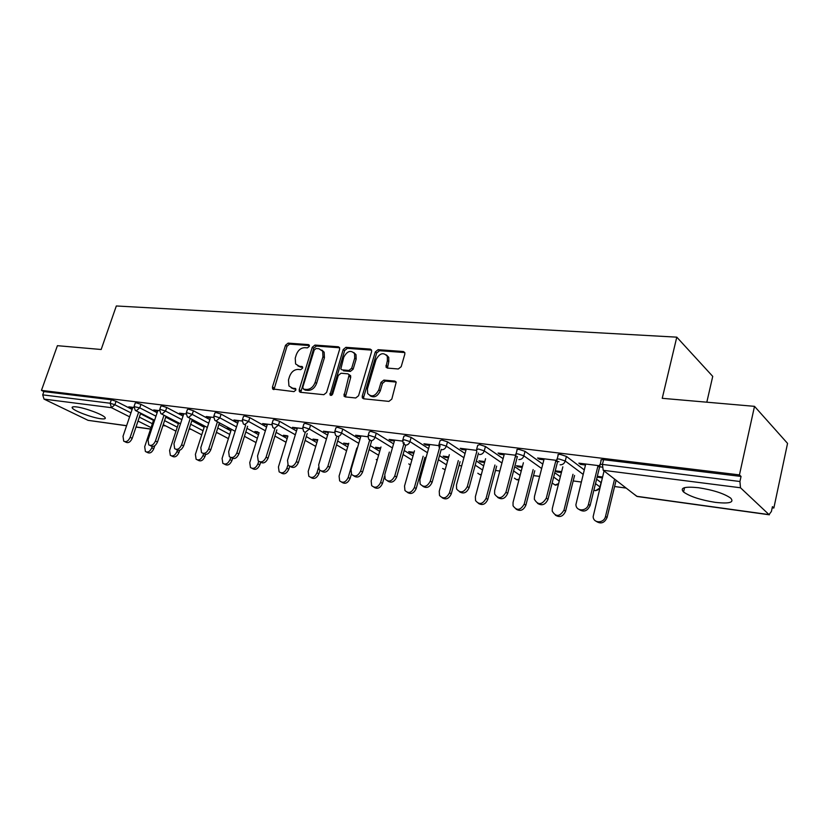 <?xml version="1.0" encoding="UTF-8"?>
<svg xmlns="http://www.w3.org/2000/svg" width="829" height="829" viewBox="0 0 829 829"><rect width="100%" height="100%" fill="white"/><g stroke="black" fill="none" stroke-linecap="round" stroke-linejoin="round"><path stroke-width="1.24" d="M309.321 346.335L308.461 344.605L288.119 343.123L285.508 345.278L272.451 387.008L272.606 388.936L293.953 391.63L295.829 390.107L295.725 388.78L292.316 388.045L288.948 385.951L288.492 379.889L289.58 376.366C291.362 371.858 294.191 369.537 298.067 369.423L300.73 369.651L302.595 368.128L302.523 366.853L299.082 366.138L295.601 363.941L295.238 358.138L296.326 354.646C298.088 350.159 300.917 347.838 304.792 347.672L307.455 347.869L309.321 346.335M698.474 487.721C684.63 486.333 679.666 487.763 683.562 492.011C690.08 496.571 700.64 500.022 715.251 502.353C729.427 503.918 734.556 502.488 730.629 498.063C723.893 493.452 713.178 490.001 698.474 487.721M76.506 406.915C72.869 406.479 71.491 406.884 72.372 408.127C74.299 411.049 92.164 417.712 100.734 418.738C104.516 419.215 105.957 418.811 105.034 417.526C103.169 414.645 85.024 407.868 76.506 406.915M398.293 368.988L401.195 366.687L404.821 354.149L404.811 352.636L403.36 351.517L378.097 349.683L375.268 351.952L362.242 396.096L362.325 397.879L363.62 398.79L388.905 401.391L391.816 399.091L396.21 382.148L394.791 381.081L383.879 380.086L381.008 382.376L378.812 389.889C375.299 396.355 371.568 397.547 367.63 393.454L367.434 388.791L376.014 359.672C379.692 353.092 383.464 351.983 387.319 356.335L387.392 360.574L385.993 367.05L387.392 368.086L398.293 368.988M41.45 390.386L57.408 345.683L101.169 349.496L116.319 305.974L676.785 337.154L662.236 398.314L754.504 406.345L739.447 474.903L41.45 390.386L43.875 391.568L42.704 394.863L110.143 403.236L111.324 399.775L43.875 391.568M339.631 349.31L339.569 347.62L338.336 346.781L314.937 345.071L312.264 347.268L299.207 389.713L299.352 391.609L300.43 392.293L323.838 394.697L326.585 392.49L339.631 349.31M345.911 347.33L370.221 349.102L371.558 350.076L371.599 351.683L358.563 395.723L355.734 397.982L345.237 396.904L344.004 396.055L349.154 374.708L347.89 373.838L341.04 373.237L338.273 375.464L332.74 393.858C331.901 395.464 330.978 395.796 329.983 394.863L343.165 349.569L345.911 347.33L347.372 348.346L371.579 350.118M706.816 402.2L712.733 376.376L676.785 337.154M126.578 425.764L88.092 420.344L44.03 399.112L42.704 394.863M754.504 406.345L787.55 443.391L773.851 508.022L772.193 507.794M739.447 474.903L741.043 476.437L739.934 481.504L740.494 487.773L769.032 514.612L771.416 511.452L772.441 506.654L773.851 508.022M626.164 488.084L614.59 486.519M581.233 482.022L573.181 480.934M539.627 476.406L533.524 475.587M499.814 471.038L495.493 470.447M461.68 465.888L459.007 465.525M425.122 460.955L423.961 460.8M245.063 436.655L244.368 436.551M217.685 432.956L216.245 432.759M191.271 429.391L189.116 429.101M165.748 425.951L162.93 425.567M131.075 407.122L130.827 407.878L128.785 406.832L133.894 407.474M130.827 407.878L132.557 408.096M557.161 459.048L558.124 455.266C557.482 454.52 558.238 454.24 560.414 454.447L566.414 456.406L584.258 469.877M596.6 479.183L601.18 482.654M600.165 464.416L601.108 460.572C600.414 459.774 601.232 459.484 603.585 459.701L602.424 464.416L739.934 481.504M741.043 476.437L603.585 459.701M111.324 399.775L116.07 401.288L132.101 409.453M140.484 413.733L153.479 420.355M561.637 471.639L555.306 470.82L556.912 471.97L561.399 472.561M543.907 459.794L539.275 459.214L537.586 458.002L556.922 460.416M555.71 461.287L558.964 461.691M476.706 449.007L477.701 445.339L479.649 444.624L485.442 446.499L503.089 458.675M514.705 466.686L521.203 471.173M484.81 461.587L478.996 460.831L480.696 461.96L484.571 462.468M466.012 450.012L462.012 449.505L460.23 448.313L476.457 450.354M402.873 439.795L403.889 436.22L405.568 435.598L411.153 437.401L428.583 448.582M439.515 455.598L447.629 460.8M414.034 452.333L408.676 451.629L410.459 452.738L413.795 453.173M394.397 441.007L390.936 440.572L389.081 439.411L402.625 441.111M334.875 431.318L335.911 427.837L337.372 427.298L342.771 429.039L359.931 439.391M370.273 445.629L379.723 451.339M348.626 443.774L343.672 443.121L348.387 444.582M328.325 432.697L323.424 431.194L334.636 432.603M272.057 423.495L273.114 420.096L274.389 419.629L279.601 421.308L296.492 430.987M306.274 436.582L316.865 442.655M287.373 435.764L283.404 435.246L287.746 436.624M267.176 425.018L262.648 423.588L271.819 424.738M213.841 416.241L214.908 412.935L216.037 412.531L221.084 414.137L237.695 423.246M246.959 428.324L258.503 434.655M229.322 428.168L227.364 427.909L231.239 429.204M210.431 417.878L206.224 416.531L213.613 417.453M159.748 409.505L160.826 406.272L161.821 405.93L166.722 407.485L183.033 416.085M191.841 420.738L204.172 427.246M157.614 411.236L153.707 409.951L159.52 410.676M134.122 406.314L135.2 403.122L136.132 402.801L140.951 404.334L157.127 412.707M165.717 417.163L178.401 423.733M183.551 414.5L179.499 413.184L186.079 414.003M201.82 424.562L203.758 425.588M186.307 412.811L187.385 409.547L188.442 409.163L193.416 410.749L209.872 419.598M218.908 424.458L230.866 430.873M238.286 421.381L233.923 419.992L242.172 421.028M257.819 431.888L254.886 431.505L259.062 432.852M242.41 419.795L243.467 416.448L244.669 416.013L249.798 417.65L266.544 427.039M276.067 432.365L287.155 438.572M297.165 428.78L292.461 427.318L302.616 428.593M317.745 439.733L312.979 439.111L317.507 440.531M302.854 427.329L303.901 423.888L305.269 423.391L310.574 425.09L327.6 435.101M337.652 441.007L347.703 446.904M360.708 436.769L357.496 436.365L355.6 435.225L367.941 436.769M380.698 447.971L375.547 447.297L377.361 448.396L380.459 448.8M368.19 435.474L369.216 431.95L370.781 431.37L376.273 433.132L393.568 443.878M404.2 450.489L413.008 455.96M429.463 445.411L425.743 444.945L423.92 443.774L438.769 445.629M448.707 456.872L443.132 456.137L444.872 457.256L448.468 457.732M439.018 444.303L440.023 440.686L441.826 440.012L447.515 441.857L465.059 453.504M476.323 460.986L483.659 465.867M504.125 454.8L499.814 454.261L498.084 453.059L515.804 455.276M522.415 466.509L516.363 465.722L518.011 466.862L522.187 467.411M516.052 453.919L517.037 450.188C516.436 449.484 517.13 449.235 519.141 449.422L525.037 451.339L542.788 464.126M554.756 472.737L560.342 476.758M585.471 465.028L580.487 464.395L578.86 463.162L599.916 465.805M597.802 466.572L602.134 467.121M597.129 477.027L602.341 477.939M602.569 476.996L597.305 476.312M155.728 411.008L155.987 410.241M181.52 414.241L181.769 413.464M229.291 428.945L229.509 428.261M208.224 417.598L208.483 416.811M256.793 432.551L257.031 431.785M235.902 421.08L236.161 420.272M285.29 436.303L285.528 435.515M264.606 424.686L264.865 423.868M314.844 440.178L315.082 439.38M294.399 428.438L294.658 427.598M345.517 444.209L345.755 443.401M325.341 432.323L325.6 431.463M377.361 448.396L377.599 447.567M357.496 436.365L357.755 435.494M410.459 452.738L410.697 451.898M390.936 440.572L391.195 439.681M444.872 457.256L445.111 456.396M425.743 444.945L426.002 444.033M480.696 461.96L480.934 461.09M462.012 449.505L462.261 448.572M518.011 466.862L518.249 465.971M499.814 454.261L500.074 453.308M556.912 471.97L557.15 471.059M539.275 459.214L539.524 458.24M597.502 477.307L597.74 476.364M580.487 464.395L580.735 463.401M297.839 365.858L300.585 367.092L299.082 366.138M302.668 367.278L300.585 367.092M291.207 387.796L293.829 388.967L292.316 388.045M295.88 389.174L293.829 388.967M309.393 345.548L289.601 344.097L287 346.253L273.984 389.578M339.631 347.776L316.409 346.066L313.745 348.263L300.751 392.324M316.087 348.512L314.212 350.056L302.751 387.371L303.611 389.174L306.45 389.464C310.419 389.381 313.31 387.05 315.113 382.438L322.947 356.76L322.688 351.216L318.927 348.729L316.087 348.512M304.357 389.64L303.611 389.174M321.859 350.056L324.16 352.201L324.419 357.745L316.605 383.392C314.802 387.982 311.922 390.324 307.963 390.397L305.113 390.107M349.299 374.812L350.615 375.692L350.688 377.423L345.444 396.925M347.372 348.346L344.626 350.574L331.32 395.36M354.698 358.118L354.563 353.662C350.791 349.765 347.196 350.968 343.755 357.258L340.823 369.019L342.056 369.858L348.905 370.449L351.693 368.211L354.698 358.118L356.159 359.123L356.014 354.667L353.838 352.553M356.159 359.123L353.144 369.195L350.366 371.433L343.517 370.832M386.469 354.947L388.749 357.361L388.811 361.589L387.444 368.086L385.993 367.05M369.972 395.692C374.128 398.117 377.558 396.511 380.262 390.863L378.812 389.889M396.179 382.065L385.319 381.081L382.459 383.361L380.262 390.863M403.36 351.517L404.77 352.553L379.527 350.698L376.708 352.978L363.703 397.06L363.776 398.811L362.325 397.879M153.676 419.785L144.692 446.727L145.407 451.536C147.904 452.789 150.039 451.546 151.79 447.795L153.769 448.758C152.018 452.499 149.894 453.743 147.396 452.489L146.557 452.085M151.79 447.795L152.225 446.489M153.769 448.758L154.774 445.733M132.816 407.34L123.024 436.272L123.708 441.152C126.205 442.406 128.36 441.132 130.153 437.318L132.215 438.313C130.422 442.116 128.277 443.391 125.77 442.137L124.847 441.691M140.681 413.153L132.215 438.313M138.65 412.117L130.153 437.318M178.691 422.863L169.603 450.489L170.339 455.339C172.94 456.706 175.137 455.463 176.95 451.598L178.929 452.572C177.116 456.427 174.909 457.67 172.318 456.302L171.613 455.96M176.95 451.598L177.427 450.168M178.929 452.572L179.686 450.23M204.576 426.023L195.395 454.385L196.121 459.266C198.825 460.769 201.115 459.535 203.001 455.535L204.96 456.52C203.084 460.509 200.794 461.743 198.09 460.23L197.561 459.971M203.001 455.535L203.602 453.691M204.96 456.52L205.623 454.468M231.374 429.267L222.099 458.427L222.825 463.318C225.633 464.976 228.016 463.753 229.975 459.618L231.913 460.603C229.965 464.727 227.581 465.96 224.773 464.292L224.431 464.126M229.975 459.618L230.638 457.504M231.913 460.603L232.576 458.51M259.135 432.624L249.757 462.613L250.472 467.504C253.394 469.349 255.881 468.126 257.923 463.846L259.85 464.841C257.809 469.121 255.332 470.333 252.399 468.489L252.296 468.437M257.923 463.846L258.7 461.37M259.85 464.841L260.627 462.354M287.922 436.064L278.44 466.945L279.124 471.815C282.171 473.877 284.761 472.675 286.907 468.23L288.813 469.235C286.72 473.628 284.15 474.841 281.093 472.893M286.907 468.23L287.922 464.924M288.813 469.235L289.694 466.333M157.873 410.479L148.049 439.93L148.743 444.841C151.344 446.22 153.572 444.945 155.437 441.007L157.479 442.012C155.624 445.95 153.396 447.225 150.795 445.847L150.018 445.463M166.007 416.282L157.479 442.012M163.987 415.225L155.437 441.007M183.81 413.723L173.966 443.722L174.66 448.665C177.365 450.178 179.686 448.903 181.613 444.831L183.644 445.857C181.727 449.919 179.416 451.183 176.701 449.67L176.1 449.37M192.245 419.505L183.644 445.857M190.235 418.438L181.613 444.831M210.68 417.08L200.815 447.639L201.509 452.603C204.328 454.282 206.742 453.007 208.742 448.8L210.763 449.836C208.763 454.033 206.359 455.297 203.54 453.629L203.126 453.422M219.426 422.831L210.763 449.836M217.436 421.754L208.742 448.8M238.534 420.572L228.659 451.712L229.332 456.675C232.265 458.541 234.783 457.276 236.876 452.914L238.887 453.96C236.793 458.313 234.286 459.567 231.343 457.712L231.167 457.618M247.612 426.272L238.887 453.96M245.633 425.184L236.876 452.914M267.435 424.189L257.539 455.94L258.192 460.883C261.249 462.955 263.871 461.722 266.078 457.183L268.057 458.23C265.891 462.737 263.28 463.981 260.223 461.971M276.855 429.836L268.057 458.23M274.896 428.728L266.078 457.183M317.776 439.608L308.191 471.442L308.834 476.271C312.005 478.571 314.719 477.411 316.979 472.768L318.864 473.794C316.74 478.26 314.087 479.504 310.906 477.504M316.979 472.768L318.471 467.815M318.864 473.794L319.88 470.406M297.424 427.94L287.528 460.323L288.129 465.224C291.321 467.546 294.067 466.344 296.388 461.618L298.357 462.675C296.16 467.266 293.466 468.53 290.264 466.468M307.207 433.505L298.357 462.675M305.269 432.396L296.388 461.618M348.781 443.246L339.082 476.115L339.652 480.861C342.957 483.462 345.807 482.343 348.211 477.494L350.066 478.52C347.911 483.089 345.175 484.343 341.859 482.281M348.211 477.494L356.853 448.023M350.066 478.52L351.382 474.033M328.574 431.836L318.678 464.872L319.227 469.711C322.543 472.333 325.434 471.162 327.901 466.219L329.838 467.297C327.61 471.981 324.823 473.255 321.486 471.141M338.75 437.308L329.838 467.297M336.864 436.095L327.901 466.219M380.988 446.976L371.164 480.965L371.661 485.597C375.091 488.54 378.086 487.473 380.656 482.395L382.48 483.442C380.293 488.094 377.475 489.369 374.003 487.245M380.656 482.395L389.361 452.074M382.48 483.442L384.511 476.364M360.957 435.899L351.071 469.608L351.548 474.323C354.988 477.297 358.024 476.198 360.656 471.007L362.574 472.095C360.304 476.882 357.434 478.178 353.942 476.001M371.547 441.225L362.574 472.095M369.796 439.66L360.656 471.007M414.469 450.8L404.531 486.012L404.925 490.457C408.469 493.825 411.619 492.84 414.396 487.504L416.189 488.55C413.972 493.317 411.039 494.602 407.412 492.405M414.396 487.504L423.153 456.261M416.189 488.55L424.914 457.37M394.645 440.106L384.78 474.54L385.153 479.069C388.718 482.478 391.92 481.452 394.759 475.991L396.635 477.089C394.335 481.981 391.361 483.297 387.703 481.048M405.682 445.277L396.635 477.089M404.189 442.862L394.759 475.991M449.308 454.706L439.235 491.255L439.515 495.452C443.152 499.317 446.489 498.447 449.515 492.809L451.266 493.866C448.997 498.747 445.971 500.042 442.168 497.763M449.515 492.809L458.323 460.572M451.266 493.866L460.054 461.691M429.723 444.499L419.888 479.67L420.137 483.939C423.795 487.866 427.184 486.944 430.282 481.183L432.116 482.291C429.774 487.307 426.686 488.633 422.852 486.291M441.246 449.37L432.116 482.291M440.106 445.795L430.282 481.183M485.587 458.696L475.38 496.716L475.525 500.561C479.224 505.037 482.747 504.301 486.084 498.333L487.794 499.41C485.483 504.415 482.333 505.721 478.354 503.338M486.084 498.333L494.954 465.017M487.794 499.41L496.644 466.157M466.261 449.069L456.468 485.017L456.582 488.934C460.313 493.473 463.888 492.695 467.307 486.602L469.1 487.721C466.706 492.861 463.504 494.198 459.484 491.752M478.468 453.069L469.1 487.721M476.696 451.898L467.307 486.602M523.4 462.748L513.047 502.415L513.047 505.783C516.768 510.985 520.488 510.426 524.208 504.105L525.876 505.182C523.503 510.322 520.229 511.638 516.052 509.13M524.208 504.105L533.14 469.597M525.876 505.182L534.778 470.748M504.374 453.846L494.633 490.592L494.612 494.032C498.353 499.317 502.136 498.726 505.949 492.25L507.69 493.379C505.244 498.654 501.897 500.011 497.68 497.441M517.389 456.468L507.69 493.379M515.669 455.256L505.949 492.25M562.85 466.841L552.332 508.353L552.218 511.11C555.855 517.161 559.772 516.83 563.979 510.115L565.596 511.203C563.15 516.498 559.741 517.814 555.368 515.161M563.979 510.115L572.984 474.292M565.596 511.203L574.559 475.463M544.156 458.82L534.477 496.416L534.342 499.234C538 505.389 541.99 505.027 546.301 498.146L547.99 499.286C545.472 504.726 541.99 506.084 537.555 503.369M557.616 461.525L547.99 499.286M555.958 460.302L546.301 498.146M604.051 470.945L593.16 516.55C593.212 523.596 604.113 523.513 605.522 516.394L607.066 517.493C604.548 522.954 600.994 524.27 596.383 521.441M605.522 516.394L614.579 479.11M607.066 517.493L616.102 480.292M585.72 464.022L575.927 504.55C575.937 511.742 587.015 511.586 588.486 504.312L590.124 505.472C587.512 511.078 583.875 512.436 579.212 509.545M599.647 466.81L590.124 505.472M598.051 465.566L588.486 504.312M309.269 345.144L308.461 344.605M295.725 388.76L294.979 388.304M302.523 366.864L301.746 366.366M88.092 420.344L126.609 425.671M136.029 426.976L150.598 428.997M151.065 427.598L138.018 421.049M129.604 416.821L111.438 407.692L44.03 399.112M116.07 401.288L114.889 404.749L111.438 407.692L110.143 403.236L114.889 404.749L130.941 412.873M740.494 487.773L603.211 470.292L636.755 496.302L769.032 514.612M633.833 494.032L637.242 496.498L769.364 514.799M599.927 466.281L599.958 465.266C599.253 464.468 600.072 464.188 602.424 464.416L603.211 470.292M139.345 417.122L152.36 423.712M140.951 404.334L139.769 407.858L134.008 406.635L135.303 410.407L136.225 410.852L139.769 407.858L155.966 416.189M164.577 420.614L177.271 427.153M166.722 407.485L165.531 411.07L181.872 419.629M190.701 424.251L203.053 430.717M193.416 410.749L192.214 414.407L208.711 423.204M217.758 428.033L229.737 434.417M221.084 414.137L219.892 417.868L236.524 426.914M245.819 431.971L257.373 438.261M249.798 417.65L248.596 421.453L265.384 430.779M274.917 436.075L286.026 442.251M279.601 421.308L278.409 425.173L295.331 434.79M305.124 440.365L315.735 446.396M310.574 425.09L309.372 429.039L326.439 438.987M336.512 444.852L346.574 450.717M342.771 429.039L341.569 433.059L358.77 443.36M369.123 449.556L378.604 455.225M376.273 433.132L375.071 437.246L392.407 447.929M403.06 454.489L411.889 459.929M411.153 437.401L409.961 441.608L427.422 452.707M438.386 459.68L446.51 464.841M447.515 441.857L446.323 446.147L463.908 457.722M475.204 465.152L482.551 469.991M485.442 446.499L484.25 450.883L501.949 462.986M513.586 470.934L520.104 475.39M525.037 451.339L523.855 455.836L541.658 468.52M553.648 477.069L559.254 481.069M566.414 456.406L565.243 461.007L583.139 474.364M595.512 483.608L599.968 486.934L601.046 482.54M160.629 409.516L159.634 409.858L160.888 413.619L161.893 414.117L165.531 411.07L160.629 409.516M187.24 412.821L186.193 413.184L187.385 416.935L188.494 417.505L192.214 414.407L187.24 412.821M214.835 416.251L213.716 416.645L214.856 420.365L216.068 421.018L219.892 417.868L214.835 416.251M243.467 419.806L242.265 420.23L243.343 423.909L244.669 424.655L248.596 421.453L243.467 419.806M273.187 423.505L271.912 423.961L272.907 427.577L274.368 428.438L278.409 425.173L273.187 423.505M304.067 427.339L302.699 427.826L303.611 431.37L305.217 432.365L309.372 429.039L304.067 427.339M336.17 431.329L334.719 431.857L335.527 435.277L337.299 436.448C339.279 436.458 340.698 435.329 341.569 433.059L336.17 431.329M377.154 460.25L376.221 459.494M369.579 435.484L368.014 436.044L368.718 439.318L370.677 440.696C372.729 440.717 374.19 439.567 375.071 437.246L369.579 435.484M410.469 464.976L408.78 463.908M404.376 439.805L402.697 440.417L403.257 443.484L405.422 445.121C407.567 445.142 409.08 443.971 409.961 441.608L404.376 439.805M445.173 469.701L442.613 468.489M441.65 449.732C443.867 449.764 445.432 448.562 446.323 446.147L440.634 444.313L438.831 444.966L439.256 447.774M481.359 474.447L479.867 474.582L477.794 473.235M479.431 454.541C481.742 454.572 483.359 453.359 484.25 450.883L478.468 449.007L476.52 449.712L476.81 452.199M519.12 479.152L516.674 479.68L514.415 478.157M518.871 459.556C521.296 459.608 522.954 458.364 523.855 455.836L517.959 453.919C515.949 453.722 515.255 453.971 515.856 454.665L516.011 456.748M558.601 483.649L555.026 484.986L552.56 483.255M560.093 464.81C562.622 464.862 564.342 463.587 565.243 461.007L559.243 459.048C557.067 458.841 556.311 459.1 556.964 459.846L557.005 461.442M600.103 487.048L599.968 486.934C599.108 489.411 597.46 490.602 595.015 490.519L593.885 490.167M273.974 387.92L272.451 387.008M287 346.253L285.508 345.278M289.601 344.097L288.119 343.123M300.72 390.646L299.207 389.713M313.745 348.263L312.264 347.268M316.409 346.066L314.937 345.071M339.579 347.631L338.336 346.781M307.963 390.397L306.45 389.464M316.605 383.392L315.113 382.438M324.419 357.745L322.947 356.76M371.547 350.045L370.221 349.102M345.392 395.195L343.911 394.241M350.688 377.423L349.227 376.449M331.393 394.511L329.901 393.578M344.626 350.574L343.165 349.569M350.366 371.433L348.905 370.449M353.144 369.195L351.693 368.211M387.402 366.449L385.962 365.434M388.811 361.589L387.392 360.574M382.459 383.361L381.008 382.376M385.319 381.081L383.879 380.086M396.158 382.024L394.791 381.081M363.703 397.06L362.242 396.096M376.708 352.978L375.268 351.952M379.527 350.698L378.097 349.683M684.557 487.649L683.562 492.011M72.807 406.863L72.372 408.127M135.997 427.07L150.567 429.09M136.153 410.842L154.608 420.262M163.23 424.666L175.966 431.153M161.831 414.106L180.504 423.806M189.344 428.396L201.727 434.821M188.452 417.495L207.323 427.474M216.4 432.272L228.4 438.614M216.058 421.018L235.135 431.298M244.441 436.313L256.026 442.562M480.426 474.779L481.266 474.789M517.213 479.867L518.985 479.68M555.554 485.183L558.404 484.416M595.523 490.716L599.864 488.012M273.611 389.537L272.606 388.936M300.461 392.293L299.352 391.609M324.16 352.201L322.688 351.216M345.341 396.915L344.004 396.055M350.615 375.692L349.154 374.708M330.854 395.423L329.983 394.863M356.014 354.667L354.563 353.662M388.749 357.361L387.319 356.335"/></g></svg>
